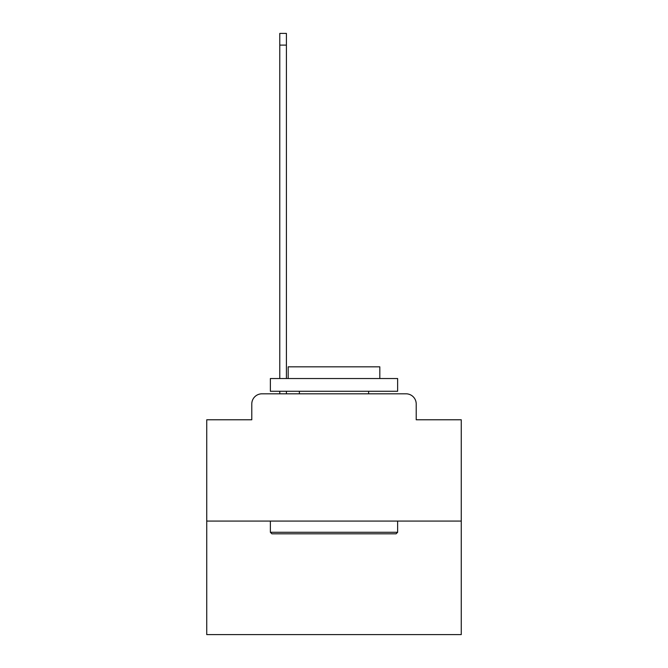 <?xml version="1.0" encoding="UTF-8"?>
<svg xmlns="http://www.w3.org/2000/svg" width="668" height="668" viewBox="0 0 668 668"><rect width="100%" height="100%" fill="white"/><g stroke="black" fill="none" stroke-linecap="round" stroke-linejoin="round"><path stroke-width="1" d="M251.786 403.998L251.786 419.78L251.786 403.998A10.179 10.179 0 0 1 261.965 393.811L279.783 393.811L279.783 391.273M461.262 521.082L206.738 521.082L206.738 634.6L461.262 634.6L461.262 419.78L416.214 419.78L416.214 403.998A10.179 10.179 0 0 0 406.035 393.811L261.965 393.811M206.738 521.082L206.738 419.78L251.786 419.78M286.405 391.273L286.405 393.811L294.296 393.811M373.704 393.811L406.035 393.811M416.214 419.78L416.214 403.998M396.107 533.807L271.893 533.807L270.365 532.279L397.635 532.279L396.107 533.807M270.365 378.539L397.635 378.539L397.635 391.273L270.365 391.273L270.365 378.539M379.816 378.539L379.816 366.832L288.184 366.832L288.184 378.539M270.365 521.082L270.365 532.279M397.635 521.082L397.635 532.279M299.381 391.273L299.381 393.811M368.619 391.273L368.619 393.811M279.783 378.539L279.783 33.4L286.405 33.4L286.405 378.539M279.783 45.107L286.405 45.107"/></g></svg>

